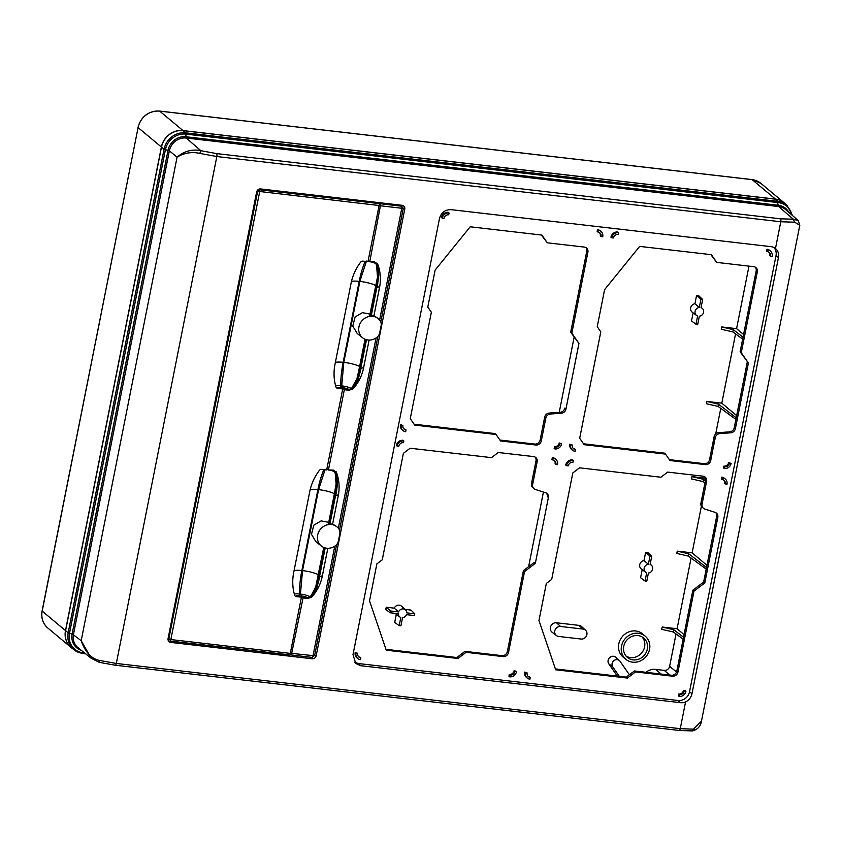 <?xml version="1.0" encoding="UTF-8"?>
<svg xmlns="http://www.w3.org/2000/svg" width="842" height="842" viewBox="0 0 842 842"><rect width="100%" height="100%" fill="white"/><g stroke="black" fill="none" stroke-linecap="round" stroke-linejoin="round"><path stroke-width="1.26" d="M743.56 334.516L736.582 328.654L748.98 266.135M736.582 328.654L721.71 326.938L733.308 329.675L743.033 337.168M742.655 339.063L732.866 331.916L721.247 329.254L721.71 326.938M736.655 415.622L721.815 403.16L735.55 333.874M721.815 403.16L706.933 401.434L718.531 404.181L736.224 417.8M735.908 419.411L718.089 406.412L706.47 403.75L706.933 401.434M715.7 433.967L720.773 408.37M705.386 480.729L703.628 479.372L692.019 476.625L705.364 478.172M692.019 476.625L691.566 478.94L703.186 481.603L704.954 482.898M701.375 506.21L692.124 552.847L706.975 565.319M706.543 567.497L688.851 553.868L677.252 551.131L692.124 552.847M677.252 551.131L676.789 553.436L688.409 556.109L706.227 569.097M691.093 558.067L677.073 628.732L684.051 634.594M683.525 637.247L673.8 629.753L662.201 627.016L677.073 628.732M662.201 627.016L661.738 629.332L673.358 631.995L683.146 639.131M676.042 633.952L669.622 666.327A4.768 4.347 -50.1 0 1 664.285 670.39L655.697 669.39A13.325 12.167 129.9 0 0 645.961 672.305M605.293 674.705L603.051 674.421M560.414 669.485L558.162 669.253M448.207 656.528L445.965 656.244M392.109 650.024L389.857 649.761M693.113 312.866L691.514 320.96L695.987 324.202L697.713 324.402L699.344 316.213A4.547 4.147 -50.1 0 0 702.386 308.477L701.112 307.298M694.924 303.752L696.555 295.51L698.807 295.774L702.66 299.489L700.933 299.289L699.302 307.477A4.547 4.147 -50.1 0 0 696.555 315.455L692.229 312.193A4.82 4.399 -50.1 0 1 694.924 303.752L699.302 307.477M556.478 622.775L578.917 625.374A5.431 4.957 129.9 0 1 581.517 626.532L585.527 630.184A5.199 4.747 -50.1 0 1 581.064 639.036L558.625 636.447A5.199 4.747 129.9 0 1 556.425 635.563L552.12 632.268A5.431 4.957 129.9 0 1 556.478 622.775L560.604 626.48A5.199 4.747 129.9 0 0 556.425 635.563M645.404 636.331L642.804 634.058A15.156 13.83 129.9 0 0 628.574 632.016A15.156 13.83 129.9 0 0 618.796 643.888A15.156 13.83 129.9 0 0 623.385 657.318L626.08 659.475A15.082 13.756 129.9 0 0 649.561 649.35A15.082 13.756 129.9 0 0 645.404 636.331A15.082 13.756 129.9 0 0 631.247 634.3A15.082 13.756 129.9 0 0 621.512 646.109A15.082 13.756 129.9 0 0 626.08 659.475M405.013 609.398L410.928 610.082L414.78 613.797L414.432 615.576L406.486 614.66A4.547 4.147 129.9 0 1 402.539 617.66L400.918 625.848L399.192 625.648L400.813 617.46A4.547 4.147 129.9 0 1 399.761 616.902L395.424 613.639A4.82 4.399 129.9 0 1 395.066 613.344M401.602 606.24A4.82 4.399 129.9 0 0 394.235 608.156L398.561 611.923A4.547 4.147 129.9 0 1 405.581 609.924L401.602 606.24M399.761 616.902A4.547 4.147 129.9 0 1 398.203 613.702L390.256 612.787L390.614 611.008L386.246 607.229L394.235 608.156M386.246 607.229L385.783 609.545L390.256 612.787M399.192 625.648L394.709 622.406L396.319 614.313M619.312 676.326L612.744 666.864A4.61 4.21 -50.1 0 1 619.48 660.654L615.839 657.328A4.82 4.399 129.9 0 0 608.798 663.822L617.302 676.094M650.003 556.099L648.382 564.287L643.993 560.562L645.635 552.32L650.003 556.099L651.729 556.299L650.108 564.487A4.547 4.147 129.9 0 1 651.455 565.298L650.182 564.108M643.993 560.562A4.82 4.399 129.9 0 0 641.299 569.003L645.635 572.265A4.547 4.147 129.9 0 0 646.688 572.823L645.056 581.012L646.793 581.212L648.414 573.023A4.547 4.147 129.9 0 0 651.455 565.298M645.056 581.012L640.583 577.77L642.193 569.676M651.729 556.299L647.877 552.584L645.635 552.32M784.207 202.838A19.303 17.608 -50.1 0 0 784.155 202.796A19.303 17.608 -50.1 0 0 775.45 199.091L182.998 130.573A19.303 17.608 -50.1 0 0 161.369 147.013L65.487 630.563A19.303 17.608 129.9 0 0 71.065 647.445A19.303 17.608 129.9 0 0 71.117 647.498M718.089 406.412L718.531 404.181M732.866 331.916L733.308 329.675M673.8 629.753L673.358 631.995M688.851 553.868L688.409 556.109M703.628 479.372L703.186 481.603M696.555 315.455A4.547 4.147 -50.1 0 0 697.618 316.013L695.987 324.202M696.555 295.51L700.933 299.289M702.386 308.477A4.547 4.147 -50.1 0 0 701.028 307.677L702.66 299.489M585.527 630.184A5.199 4.747 -50.1 0 0 583.043 629.069L560.604 626.48M647.319 649.087A12.662 11.556 -50.1 0 1 639.141 659.012A12.662 11.556 -50.1 0 1 627.248 657.307A12.662 11.556 -50.1 0 1 623.754 646.372A12.662 11.556 -50.1 0 1 643.488 637.868A12.662 11.556 -50.1 0 1 647.319 649.087M642.046 636.899A12.588 11.493 -50.1 0 1 644.604 646.866A12.588 11.493 -50.1 0 1 626.038 656.065M405.581 609.924A4.547 4.147 129.9 0 1 406.844 612.881L414.78 613.797M390.614 611.008L398.561 611.923M619.48 660.654A4.61 4.21 -50.1 0 1 620.059 661.307L629.384 674.747M648.382 564.287A4.547 4.147 129.9 0 0 645.635 572.265M685.577 701.912C688.998 700.249 691.135 697.513 691.977 693.724L778.461 257.599C779.113 253.842 778.124 250.821 775.482 248.527A10.388 9.473 -50.1 0 0 775.314 248.401A10.388 9.473 -50.1 0 0 770.914 246.643L451.133 209.658C445.144 209.563 441.261 212.521 439.492 218.499L352.998 654.623L355.734 663.464L360.692 665.706L680.483 702.681A10.388 9.473 129.9 0 0 685.577 701.912L680.262 728.677L116.312 663.454L99.24 660.391C91.189 658.549 85.179 651.982 81.19 640.688L177.083 157.138L169.358 150.834L164.064 149.213L68.181 632.763L65.592 630.658A19.303 17.608 129.9 0 0 71.444 647.761L74.001 649.803A19.229 17.545 -50.1 0 1 68.181 632.763L69.507 633.268L165.4 149.718A18.324 16.724 129.9 0 1 185.924 134.11A1.81 0.631 -83.4 0 0 185.608 132.836A19.229 17.545 129.9 0 0 164.064 149.213L161.485 147.108L65.592 630.658M691.85 730.845L701.491 721.047L799.795 225.309L794.711 222.193L780.787 221.762L216.836 156.538L199.786 153.391C191.723 151.613 184.156 152.865 177.083 157.138C184.272 151.086 192.197 148.939 200.859 150.697L199.786 153.391M161.485 147.108A19.303 17.608 -50.1 0 1 183.114 130.668L775.566 199.196A19.303 17.608 -50.1 0 1 784.523 203.111L786.996 205.259A19.229 17.545 -50.1 0 0 778.061 201.354A1.81 0.631 96.6 0 1 778.376 202.638L777.471 202.743M694.166 729.193L680.262 728.677A2.41 0.842 -83.4 0 1 679.231 730.446A2.41 0.842 -83.4 0 1 679.052 730.372M778.461 257.599L776.019 255.652L689.535 691.766A10.251 9.357 -50.1 0 1 678.042 700.502L358.26 663.517L354.64 662.275M776.019 255.652A10.251 9.357 129.9 0 0 773.945 247.537M585.874 247.59A4.82 4.399 -50.1 0 1 586.748 251.284L570.697 332.201L578.959 343.41L565.845 409.538L564.824 408.128A4.82 4.399 -50.1 0 1 560.267 412.243L549.226 413.075A4.82 4.399 129.9 0 0 544.658 417.2L540.143 439.966A4.82 4.399 -50.1 0 1 534.744 444.071L499.916 440.04M578.959 343.41L571.834 333.148L587.884 252.232A4.82 4.399 129.9 0 0 584.316 247.085L547.289 242.801L541.932 235.086L470.225 226.793L435.135 270.072L427.789 307.088L431.357 312.235L410.254 418.674L414.706 425.094L496.075 434.504L500.537 440.934L535.88 445.018A4.82 4.399 129.9 0 0 541.28 440.913L545.795 418.148A4.82 4.399 -50.1 0 1 550.363 414.022L561.404 413.201A4.82 4.399 129.9 0 0 565.845 409.538M441.45 217.573A6.115 5.578 -50.1 0 1 448.323 212.342L449.06 212.994A6.094 5.557 129.9 0 0 442.229 218.183L441.45 217.573M599.367 232.529A4.199 3.831 -50.1 0 1 600.272 235.939L601.062 236.549A4.221 3.852 -50.1 0 0 597.936 232.045L597.157 231.434L597.504 229.655A6.052 5.526 -50.1 0 1 600.335 230.887L601.083 231.539A6.031 5.505 129.9 0 0 598.283 230.319L597.936 232.045M610.934 237.17A6.052 5.526 -50.1 0 1 617.744 232.003L618.481 232.645A6.031 5.505 129.9 0 0 611.713 237.781L610.934 237.17M768.809 252.126A4.199 3.831 -50.1 0 1 769.714 255.536L770.493 256.147A4.221 3.852 -50.1 0 0 767.367 251.642L766.588 251.032L766.936 249.253A6.052 5.526 -50.1 0 1 769.767 250.484L770.514 251.137A6.031 5.505 129.9 0 0 767.715 249.906L767.367 251.642M731.109 463.416L728.656 462.563A4.199 3.831 -50.1 0 1 723.92 466.152L723.573 467.931L724.352 468.552A6.031 5.505 129.9 0 0 731.109 463.416L729.425 463.216A4.221 3.852 -50.1 0 1 724.699 466.815L723.92 466.152M572.339 445.05L570.655 444.85A6.031 5.505 129.9 0 0 572.486 450.196L571.707 449.586A6.052 5.526 -50.1 0 1 569.876 444.197L572.339 445.05A4.221 3.852 -50.1 0 0 575.465 449.554L574.728 448.902A4.199 3.831 -50.1 0 1 573.149 448.344M561.677 443.818L559.225 442.966A4.199 3.831 -50.1 0 1 554.489 446.565L554.141 448.333L554.92 448.954A6.031 5.505 129.9 0 0 561.677 443.818L559.993 443.618A4.221 3.852 -50.1 0 1 555.267 447.218L554.489 446.565M402.908 425.452L401.224 425.263A6.031 5.505 129.9 0 0 403.044 430.609L402.276 429.988A6.052 5.526 -50.1 0 1 400.445 424.6L402.908 425.452A4.221 3.852 -50.1 0 0 406.033 429.957L405.297 429.304A4.199 3.831 -50.1 0 1 403.718 428.746M403.118 440.292A6.052 5.526 129.9 0 0 396.308 445.471L397.098 446.081A6.031 5.505 -50.1 0 1 403.855 440.945L403.118 440.292M555.888 459.427L555.141 458.785A6.052 5.526 129.9 0 0 552.31 457.553L553.089 458.206A6.031 5.505 -50.1 0 1 555.888 459.427A6.031 5.505 -50.1 0 1 557.551 464.637L555.088 463.826A4.199 3.831 129.9 0 0 554.183 460.416M555.867 464.447A4.221 3.852 129.9 0 0 552.741 459.942L551.963 459.332L552.31 457.553M572.549 459.89A6.052 5.526 129.9 0 0 565.74 465.058L566.529 465.679A6.031 5.505 -50.1 0 1 573.286 460.542L572.549 459.89M725.32 479.024L724.573 478.382A6.052 5.526 129.9 0 0 721.741 477.151L722.52 477.803A6.031 5.505 -50.1 0 1 725.32 479.024A6.031 5.505 -50.1 0 1 726.983 484.234L724.52 483.424A4.199 3.831 129.9 0 0 723.615 480.014M725.299 484.045A4.221 3.852 129.9 0 0 722.173 479.54L721.394 478.919L721.741 477.151M678.726 694.05A4.199 3.831 129.9 0 0 683.462 690.451L685.188 690.651L685.914 691.303L684.23 691.114A4.221 3.852 129.9 0 1 679.505 694.703L678.726 694.05L678.378 695.829L679.157 696.439L679.505 694.703M527.955 676.242A4.199 3.831 129.9 0 0 529.534 676.789L530.271 677.442L529.923 679.178A6.031 5.505 -50.1 0 1 527.292 678.094A6.031 5.505 -50.1 0 1 525.461 672.747L524.692 672.095L527.145 672.937A4.221 3.852 129.9 0 0 530.271 677.442M524.692 672.095A6.052 5.526 129.9 0 0 526.513 677.473L527.292 678.094M509.294 674.453A4.199 3.831 129.9 0 0 514.03 670.863L515.746 671.063L516.483 671.706L514.799 671.516A4.221 3.852 129.9 0 1 510.073 675.105L509.294 674.453L508.947 676.231L509.726 676.842L510.073 675.105M358.524 656.644A4.199 3.831 129.9 0 0 360.102 657.202L360.839 657.855A4.221 3.852 -50.1 0 1 357.713 653.35L355.198 652.487L357.713 653.35M355.198 652.487A6.115 5.578 129.9 0 0 357.05 657.928L357.818 658.549A6.094 5.557 -50.1 0 1 355.977 653.15M385.973 649.34L456.827 657.528L464.942 651.371L501.969 655.655A4.82 4.399 129.9 0 0 507.368 651.54L523.419 570.623L534.228 562.414L535.333 563.382L548.447 497.254L547.247 496.78A4.82 4.399 129.9 0 0 546.374 493.086M535.333 563.382L524.555 571.581L508.505 652.487A4.82 4.399 -50.1 0 1 503.106 656.602L466.079 652.318L457.964 658.476L386.257 650.182L369.522 600.914L376.858 563.898L382.268 559.793L403.381 453.343L410.117 448.228L491.486 457.638L498.243 452.501L533.586 456.585A4.82 4.399 -50.1 0 1 537.154 461.732L532.639 484.497A4.82 4.399 129.9 0 0 535.396 489.476L545.627 492.759A4.82 4.399 -50.1 0 1 548.447 497.254M538.975 620.554L546.321 583.474L551.699 579.391L572.813 472.941L579.549 467.826L660.917 477.235L667.674 472.099L703.017 476.183A4.82 4.399 -50.1 0 1 706.585 481.329L702.07 504.095A4.82 4.399 129.9 0 0 704.828 509.073L715.058 512.357A4.82 4.399 -50.1 0 1 717.816 517.325L704.796 582.959L693.987 591.168L677.936 672.084A4.82 4.399 -50.1 0 1 672.537 676.2L635.51 671.916L627.395 678.073L555.688 669.779L538.975 620.554M604.598 289.627L597.241 326.707L600.799 331.832L579.685 438.272L584.138 444.681L665.506 454.101L669.969 460.532L705.312 464.616A4.82 4.399 129.9 0 0 710.722 460.511L715.226 437.745A4.82 4.399 -50.1 0 1 719.794 433.619L730.835 432.788A4.82 4.399 129.9 0 0 735.392 428.662L748.412 363.039L741.265 352.745L757.316 271.829A4.82 4.399 129.9 0 0 753.748 266.682L716.721 262.399L711.364 254.684L639.657 246.39L604.598 289.627M574.139 337.147L559.225 412.327M528.618 566.677L543.416 492.054M710.837 254.621L716.721 262.399M755.306 267.188A4.82 4.399 -50.1 0 1 756.179 270.882L740.129 351.798L748.412 363.039M730.835 432.788L729.698 431.841A4.82 4.399 -50.1 0 0 734.256 427.715L747.275 362.092M729.698 431.841L718.658 432.672A4.82 4.399 129.9 0 0 714.1 436.798L709.585 459.564A4.82 4.399 -50.1 0 1 704.175 463.668L669.348 459.637M665.506 454.101L664.37 453.143L583.517 443.797M740.129 351.798L741.265 352.745M496.075 434.504L494.938 433.556L414.085 424.2M541.406 235.023L547.289 242.801M570.697 332.201L571.834 333.148M534.038 488.728L532.902 487.781A4.82 4.399 -50.1 0 1 531.502 483.55L536.017 460.784A4.82 4.399 129.9 0 0 535.144 457.09M523.419 570.623L524.555 571.581M464.942 651.371L466.079 652.318M456.827 657.528L457.964 658.476M703.47 508.315L702.333 507.368A4.82 4.399 -50.1 0 1 700.933 503.148L705.449 480.382A4.82 4.399 129.9 0 0 704.575 476.688M555.404 668.927L626.259 677.126L634.373 670.969L671.4 675.242A4.82 4.399 129.9 0 0 676.81 671.137L692.85 590.221L703.659 582.011L716.679 516.378A4.82 4.399 129.9 0 0 715.805 512.683M626.259 677.126L627.395 678.073M634.373 670.969L635.51 671.916M692.85 590.221L693.987 591.168M703.659 582.011L704.796 582.959M449.06 212.994L448.702 214.794A4.221 3.852 129.9 0 0 443.966 218.383L442.229 218.183M601.062 236.549L602.746 236.749A6.031 5.505 129.9 0 0 601.083 231.539M598.283 230.319L597.504 229.655M611.713 237.781L613.397 237.981A4.221 3.852 -50.1 0 1 618.133 234.381L618.481 232.645M770.493 256.147L772.177 256.347A6.031 5.505 129.9 0 0 770.514 251.137M767.715 249.906L766.936 249.253M728.656 462.563L729.425 463.216M724.352 468.552L724.699 466.815M575.465 449.554L575.118 451.291A6.031 5.505 129.9 0 1 572.486 450.196M569.876 444.197L570.655 444.85M559.225 442.966L559.993 443.618M554.92 448.954L555.267 447.218M406.033 429.957L405.686 431.693A6.031 5.505 129.9 0 1 403.044 430.609M400.445 424.6L401.224 425.263M403.855 440.945L403.507 442.682A4.221 3.852 129.9 0 0 398.771 446.281L397.098 446.081M553.089 458.206L552.741 459.942M573.286 460.542L572.939 462.279A4.221 3.852 129.9 0 0 568.213 465.868L566.529 465.679M722.52 477.803L722.173 479.54M683.462 690.451L684.23 691.114M685.914 691.303A6.031 5.505 -50.1 0 1 679.157 696.439M527.145 672.937L525.461 672.747M514.03 670.863L514.799 671.516M516.483 671.706A6.031 5.505 -50.1 0 1 509.726 676.842M357.818 658.549A6.094 5.557 -50.1 0 0 360.481 659.644L360.839 657.855M115.101 665.148A2.41 0.842 -83.4 0 0 115.27 665.222A2.41 0.842 -83.4 0 0 116.312 663.454L216.836 156.538A2.41 0.842 96.6 0 0 216.541 153.591L780.502 218.815L793.311 219.215L778.671 206.543A15.051 13.735 129.9 0 1 785.66 209.595L798.258 220.572L793.311 219.215L794.711 222.193M99.188 662.275L91.241 658.286L81.19 640.688L72.138 633.879L168.032 150.329A15.956 14.556 129.9 0 1 185.903 136.751A1.81 0.631 -83.4 0 0 186.219 138.025L778.671 206.543A1.81 0.631 96.6 0 1 778.355 205.269L185.903 136.751L185.924 134.11L777.303 202.512L778.355 205.269A15.956 14.556 -50.1 0 1 788.796 212.331M692.429 730.94L679.231 730.446L115.27 665.222L99.282 662.349L91.241 658.286L78.032 647.719A15.051 13.735 -50.1 0 1 73.475 634.384L169.358 150.834A15.051 13.735 129.9 0 1 186.219 138.025L200.859 150.697L216.541 153.591M99.24 660.391L99.282 662.349M168.074 638.562L256.631 192.029A3.621 3.305 -50.1 0 1 260.683 188.945L402.066 205.301A3.621 3.305 -50.1 0 1 404.739 209.153L316.192 655.686A3.621 3.305 -50.1 0 1 312.14 658.77L170.758 642.414A3.621 3.305 -50.1 0 1 168.074 638.562L168.874 638.425L170.726 641.12L289.701 654.887A2.41 0.842 96.6 0 0 290.29 653.381L301.436 597.178L299.731 595.757A5.431 1.137 11.2 0 0 296.384 596.599A2.41 2.2 -50.1 0 1 294.647 595.147A48.552 44.31 -50.1 0 1 293.679 572.613L309.74 491.644A48.552 44.31 129.9 0 1 319.402 470.341A2.41 2.2 129.9 0 1 321.623 469.352L326.675 469.931L342.726 388.951L341.021 387.53A5.431 1.137 11.2 0 0 337.684 388.373A2.41 2.2 -50.1 0 1 335.947 386.92A48.552 44.31 -50.1 0 1 334.979 364.386L351.03 283.417A48.552 44.31 129.9 0 1 360.692 262.115A2.41 2.2 129.9 0 1 362.913 261.125L367.965 261.704L379.111 205.501A2.41 0.842 96.6 0 0 379.205 203.585L401.645 206.195M170.294 641.046A2.41 0.842 -83.4 0 0 170.863 639.562L168.853 639.215L168.884 638.478L257.663 191.26L379.111 205.501M168.874 638.425L257.399 191.987M260.683 188.945L256.631 192.029M379.1 203.575L401.866 206.237A2.41 0.842 96.6 0 1 401.781 208.248L403.307 208.185L401.539 206.174L402.066 205.301M260.22 189.829L379.205 203.585M259.778 189.818A2.41 0.842 96.6 0 1 259.683 191.692L170.863 639.562L290.29 653.381M323.865 469.604A48.552 17.04 -83.4 0 0 317.918 489.591L301.857 570.56A48.552 17.04 -83.4 0 0 299.31 593.978A2.41 0.842 -83.4 0 0 299.731 595.757M365.165 261.378A48.552 17.04 96.6 0 0 359.208 281.365L343.157 362.334A48.552 17.04 -83.4 0 0 340.6 385.752A2.41 0.842 -83.4 0 0 341.021 387.53M290.101 654.108L291.248 654.897L289.816 654.729M379.342 203.617L379.237 204.153M368.143 260.82L369.806 261.315L380.816 203.785M369.459 261.725L374.553 261.862L376.437 264.683A48.552 44.31 -50.1 0 1 376.7 265.64M366.47 261.062L359.871 281.428L343.81 362.407L341.715 385.868L342.315 387.667A5.431 1.137 -168.8 0 1 349.02 389.53L351.988 387.994A48.552 44.31 129.9 0 0 353.808 385.362M326.843 469.047L328.517 469.541L344.346 389.72L342.315 387.667M328.159 469.952L333.264 470.089L335.148 472.909A48.552 44.31 -50.1 0 1 335.4 473.867M312.14 658.77L312.056 657.381L291.343 654.992L303.057 597.946L300.426 594.094L302.52 570.634L318.581 489.655L325.17 469.289M299.373 591.758L299.415 595.115M340.663 383.531L340.705 386.888M380.784 321.928L403.307 208.185M312.056 657.381L314.676 655.234L336.621 544.606L314.676 655.234A2.41 2.2 -50.1 0 1 314.613 655.518M377.932 336.368L339.494 530.165L377.911 336.379M301.436 597.178L296.384 596.599M342.726 388.951L337.684 388.373M312.393 657.413A2.41 0.842 -83.4 0 0 313.013 655.855L334.769 546.184M323.728 547.458L315.771 586.611L310.361 597.283L311.677 597.167L310.256 597.62L310.698 596.22A48.552 44.31 129.9 0 0 312.508 593.589M332.601 524.198L338.326 495.338C339.821 487.371 339.168 479.645 336.358 472.162L335.937 471.499L334.927 471.846L335.937 471.499M369.112 340.073L363.555 368.091C361.944 375.879 358.418 382.826 352.966 388.941L351.546 389.393L351.63 388.057M324.928 547.879A12.367 11.209 128.7 0 0 325.454 548.016L324.928 547.879A12.367 11.209 -51.3 0 1 321.349 546.037A12.367 11.209 -51.3 0 1 318.244 533.007A12.367 11.209 -51.3 0 1 329.569 524.471L330.127 524.45A12.367 11.209 -51.3 0 1 336.8 526.724L332.643 523.956M325.454 548.016A12.367 11.209 128.7 0 0 335.474 545.679A7.241 6.557 -51.3 0 0 338.421 540.985L339.8 534.017A7.241 6.557 128.7 0 0 338.81 528.881A12.367 11.209 -51.3 0 0 336.8 526.724M311.435 597.325L316.687 588.432L319.76 576.728A4.978 1.042 -168.8 0 1 319.497 576.707L318.729 581.054L317.887 580.801L318.686 576.475L319.497 576.707L325.201 547.963M310.088 597.104L315.845 588.021L317.887 580.801M303.057 597.946L307.804 598.494L307.719 597.757L310.34 596.283M328.717 522.335L321.128 520.882L313.824 525.187L311.477 534.333L315.887 541.669L321.349 546.037M333.053 470.52L328.233 469.973M334.927 471.846L334.884 472.52M336.105 483.813L335.232 471.899L336.632 483.192L336.105 483.813L335.148 472.909L336.105 484.076L334.137 495.012L335.558 495.728L336.526 491.296L335.821 495.749A4.978 1.042 -168.8 0 1 335.558 495.728L329.853 524.471M336.284 472.025L337.558 483.182L336.526 491.296L335.674 491.086L334.737 495.496L329.022 524.345L329.569 524.471M330.127 524.45L332.337 523.829M329.022 524.345L328.412 523.861L334.137 495.012M335.316 472.499L334.905 471.941M337.558 483.182L336.632 483.192L335.674 491.086M316.687 588.432L315.676 586.842L310.866 596.557M310.666 596.789L310.109 596.978M344.346 389.72L349.093 390.267L349.02 389.53L344.22 388.972M376.595 265.219L377.395 275.587L376.521 263.672L377.921 274.966L369.701 315.634L370.859 316.245A12.367 11.209 128.7 0 0 359.545 324.78A12.367 11.209 128.7 0 0 362.649 337.81L357.176 333.443L352.766 326.107L355.124 316.96L362.418 312.656L370.006 314.108M370.859 316.245L371.417 316.224A12.367 11.209 -51.3 0 1 378.09 318.497L373.943 315.729M377.227 263.272L376.216 263.62L377.227 263.272L377.648 263.935L377.279 263.262M362.649 337.81A12.367 11.209 128.7 0 0 366.217 339.652A12.367 11.209 128.7 0 0 366.744 339.789A12.367 11.209 128.7 0 0 376.774 337.453A7.241 6.557 -51.3 0 0 379.71 332.758L381.1 325.791A7.241 6.557 128.7 0 0 380.1 320.655A12.367 11.209 -51.3 0 0 378.09 318.497M371.417 316.224L373.627 315.603M377.395 275.587L376.574 265.135M376.606 264.272L376.195 263.714L376.174 264.293M377.574 263.799L378.847 274.955L377.111 287.522A4.978 1.042 -168.8 0 1 376.848 287.501L377.816 283.07L376.963 282.859L376.037 287.269L376.848 287.501L371.154 316.245M378.847 274.955L377.921 274.966L376.963 282.859M366.744 339.789L366.217 339.652M352.735 389.099L357.976 380.205L361.05 368.501A4.978 1.042 -168.8 0 1 360.786 368.48L360.018 372.827L359.176 372.574L359.976 368.249L360.786 368.48L366.491 339.736M352.188 389.52L351.661 389.057L357.134 379.795L356.966 378.616L351.398 388.751M351.956 388.562L351.377 388.878M352.598 387.204C354.156 385.404 357.25 378.258 356.966 378.616L352.156 388.33M356.966 378.616L359.366 367.765L359.976 368.249L365.681 339.484M365.028 339.231L359.366 367.765M357.976 380.205L357.134 379.795L359.176 372.574M65.487 630.563L42.195 611.113L138.088 127.563L161.369 147.013M42.247 610.839L42.195 611.113A19.303 17.608 -50.1 0 0 47.773 627.995C42.826 623.554 40.932 617.87 42.1 610.955L138.088 127.563A19.303 17.608 129.9 0 1 159.706 111.123L182.998 130.573M784.155 202.796L760.863 183.345A19.303 17.608 129.9 0 0 752.159 179.651L159.706 111.123A1.81 0.631 96.6 0 0 159.57 111.06L752.022 179.588A1.81 0.631 96.6 0 1 752.159 179.651L775.45 199.091M751.874 179.609A1.81 0.631 96.6 0 1 752.022 179.588L760.863 183.345M669.622 666.327L676.558 671.99M669.664 675.042L664.285 670.39M655.697 669.39L661.075 674.053M583.043 629.069L578.917 625.374M608.798 663.822L612.744 666.864M775.482 248.527L780.787 221.762A2.41 0.842 96.6 0 0 780.502 218.815M81.285 650.319A15.956 14.556 -50.1 0 1 72.138 633.879L69.507 633.268A18.324 16.724 -50.1 0 0 83.063 652.813A1.81 0.631 96.6 0 1 82.537 653.329A1.81 0.631 96.6 0 1 82.411 653.276A19.229 17.545 -50.1 0 1 74.001 649.803L82.537 653.329L85.463 653.666M691.977 693.724L689.535 691.766M757.316 271.829L756.179 270.882M734.256 427.715L735.392 428.662M718.658 432.672L719.794 433.619M715.226 437.745L714.1 436.798M709.585 459.564L710.722 460.511M705.312 464.616L704.175 463.668M561.404 413.201L560.267 412.243M549.226 413.075L550.363 414.022M545.795 418.148L544.658 417.2M540.143 439.966L541.28 440.913M535.88 445.018L534.744 444.071M587.884 252.232L586.748 251.284M508.505 652.487L507.368 651.54M501.969 655.655L503.106 656.602M536.017 460.784L537.154 461.732M532.639 484.497L531.502 483.55M671.4 675.242L672.537 676.2M677.936 672.084L676.81 671.137M716.679 516.378L717.816 517.325M702.07 504.095L700.933 503.148M705.449 480.382L706.585 481.329M360.692 665.706L358.26 663.517M680.483 702.681L678.042 700.502M778.376 202.638A18.324 16.724 -50.1 0 1 791.933 215.057M775.566 199.196L778.061 201.354L185.608 132.836L183.114 130.668M85.4 653.624L82.684 653.308M84.621 652.992L83.063 652.813L83.421 652.034M170.758 642.414L170.726 641.12M380.816 205.827L401.781 208.248L379.616 320.013M404.739 209.153L403.244 208.711L380.784 321.939M338.326 528.239L376.058 337.958M314.55 655.792L292.048 653.434M316.192 655.686L314.687 655.244M301.857 570.56A13.272 2.789 11.2 0 0 294.068 570.655M299.31 593.978A7.557 1.589 11.2 0 0 294.395 594.273M317.918 489.591A13.272 2.789 11.2 0 0 310.172 489.665M359.208 281.365A13.272 2.789 11.2 0 0 351.472 281.438M343.157 362.334A13.272 2.789 11.2 0 0 335.369 362.428M340.6 385.752A7.557 1.589 11.2 0 0 335.695 386.046M307.804 598.494L310.256 597.62M333.264 470.089L335.274 471.478M349.093 390.267L351.546 389.393M322.012 575.875L319.76 576.728M300.426 594.094A7.557 1.589 -168.8 0 1 309.972 596.778L310.13 596.894M302.931 597.199L307.719 597.757A5.431 1.137 -168.8 0 0 301.026 595.894M302.52 570.634A13.272 2.789 -168.8 0 1 318.339 574.676M318.581 489.655A13.272 2.789 -168.8 0 1 334.411 493.707M326.759 469.499A7.557 1.589 -168.8 0 1 327.748 469.668M330.148 470.194A7.557 1.589 -168.8 0 1 334.716 471.973L334.895 472.015M328.275 469.962L332.958 470.51M338.074 494.907L335.821 495.749M324.391 547.71L318.686 576.475L318.076 575.991M341.715 385.868A7.557 1.589 -168.8 0 1 351.261 388.551L351.419 388.667M343.81 362.407A13.272 2.789 -168.8 0 1 359.629 366.449M359.871 281.428A13.272 2.789 -168.8 0 1 375.7 285.48M368.049 261.273A7.557 1.589 -168.8 0 1 369.038 261.441M371.448 261.967A7.557 1.589 -168.8 0 1 376.016 263.746L376.185 263.788M369.575 261.736L374.248 262.283M374.553 261.862L376.563 263.251M379.363 286.68L377.111 287.522M370.312 316.118L376.037 287.269L375.427 286.785M363.302 367.649L361.05 368.501M137.993 127.405C141.245 116.343 148.434 110.891 159.57 111.06M47.773 627.995L71.065 647.445M792.564 215.615L786.996 205.259M798.248 220.572L799.795 225.309M701.481 721.047C701.165 721.594 701.186 728.519 692.503 730.93M311.677 597.167C317.129 591.052 320.655 584.106 322.265 576.307L327.822 548.3M336.358 472.162L335.979 471.488M311.308 595.431C312.866 593.631 315.96 586.485 315.676 586.842M369.522 261.746L374.301 262.304M373.89 315.971L379.616 287.111C381.11 279.144 380.458 271.419 377.648 263.935M352.966 388.941L352.209 389.52"/></g></svg>
